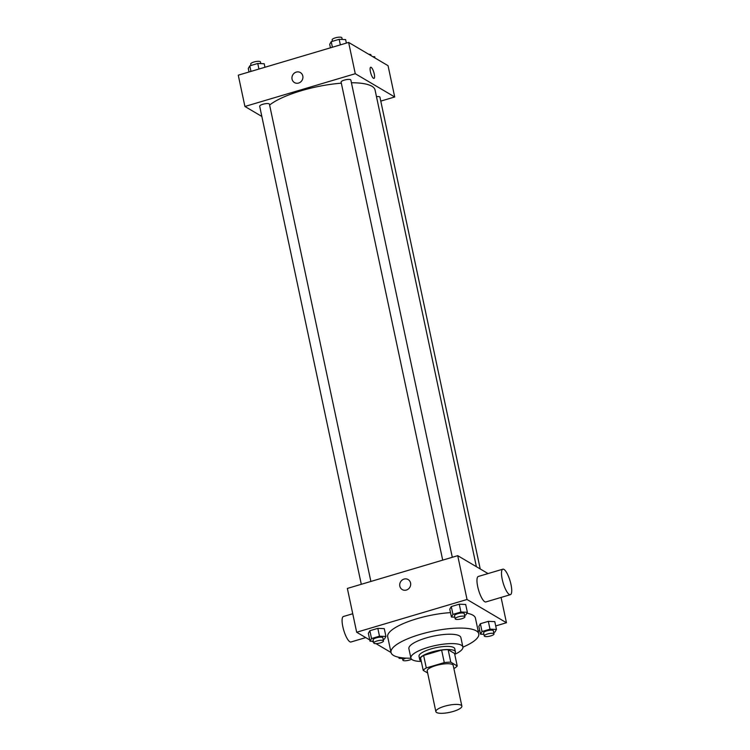 <?xml version="1.0" encoding="UTF-8"?>
<svg xmlns="http://www.w3.org/2000/svg" width="750" height="750" viewBox="0 0 750 750"><rect width="100%" height="100%" fill="white"/><g stroke="black" fill="none" stroke-linecap="round" stroke-linejoin="round"><path stroke-width="1.12" d="M436.603 712.5A13.294 3.581 -12 0 1 435.863 711.628A13.294 3.581 -12 0 1 448.116 705.356A13.294 3.581 -12 0 1 461.859 706.097A13.294 3.581 -12 0 1 451.453 711.938A13.294 3.581 -12 0 1 436.603 712.5M435.863 711.628L427.209 670.941A13.294 3.581 -12 0 1 439.472 664.669A13.294 3.581 -12 0 1 453.216 665.409L461.859 706.097M453.872 668.494L454.134 668.409A17.85 4.809 -12 0 0 457.219 665.981L450.797 662.184A17.85 4.809 -12 0 0 444.281 662.597L426.291 667.941A17.85 4.809 -12 0 0 423.206 670.378L427.65 672.994M444.281 662.597L441.619 650.081L423.628 655.425L426.291 667.941M423.628 655.425A17.85 4.809 -12 0 0 420.544 657.853L423.206 670.378M441.619 650.081A17.85 4.809 -12 0 1 448.134 649.669L450.797 662.184M457.219 665.981L454.556 653.456L448.134 649.669M454.631 653.812A18.272 4.931 168 0 0 455.428 651.863A18.272 4.931 168 0 0 431.531 652.106A18.272 4.931 168 0 0 419.681 659.456A18.272 4.931 168 0 0 421.191 660.919M419.681 659.456L419.016 656.325A18.272 4.931 -12 0 1 430.866 648.975A18.272 4.931 -12 0 1 454.762 648.731L455.428 651.863M454.753 654.347A26.578 7.172 168 0 0 462.891 647.006A26.578 7.172 168 0 0 428.128 647.362A26.578 7.172 168 0 0 410.887 658.059A26.578 7.172 168 0 0 421.312 661.453M462.891 647.006L460.894 637.612A26.578 7.172 168 0 0 426.131 637.969A26.578 7.172 168 0 0 408.891 648.666L410.887 658.059M462.909 647.147A44.85 12.094 168 0 0 478.762 633.816A44.85 12.094 168 0 0 420.103 634.416A44.85 12.094 168 0 0 391.022 652.463A44.85 12.094 168 0 0 410.925 658.2M391.022 652.463L387.694 636.816A44.85 12.094 -12 0 1 416.784 618.769A44.85 12.094 -12 0 1 450.497 612.628M466.837 613.2A44.85 12.094 -12 0 1 475.444 618.169L478.762 633.816M464.625 615.291L465.844 614.925L467.362 612.291L465.694 604.462L459.253 604.191L451.284 606.562L449.766 609.197L451.434 617.016L454.838 617.166M493.716 632.447L494.925 632.081L496.444 629.447L494.784 621.628L488.334 621.356L480.375 623.719L478.856 626.353L480.516 634.172L483.919 634.322M495.703 625.931L506.456 622.744L467.034 599.484L356.672 632.241L369.75 639.956M371.972 641.269L373.603 642.225M375.966 643.622L391.022 652.509M478.2 631.134L479.775 630.666M383.203 639.45L384.422 639.094L385.941 636.459L384.272 628.631L377.831 628.359L369.862 630.722L368.344 633.356L370.012 641.184L373.416 641.325M488.062 573.572L457.716 555.675L347.362 588.431L356.672 632.241M457.716 555.675L467.034 599.484M402.244 589.575A5.812 5.372 120.5 0 1 402.066 580.125A5.812 5.372 120.5 0 1 409.828 587.297A5.812 5.372 120.5 0 1 399.834 586.163A5.812 5.372 120.5 0 1 408.159 579.562M501.075 597.431L506.456 622.744M510.394 594.666L485.869 601.95A13.294 3.609 -106.5 0 1 484.753 601.725A13.294 3.609 -106.5 0 1 478.125 588.422A13.294 3.609 -106.5 0 1 478.303 576.469L502.828 569.184A13.294 3.609 -106.5 0 1 510.075 580.903A13.294 3.609 -106.5 0 1 510.394 594.666A13.294 3.609 -106.5 0 1 509.278 594.45A13.294 3.609 -106.5 0 1 502.65 581.138A13.294 3.609 -106.5 0 1 502.828 569.184M352.744 613.734L343.425 616.5A13.294 3.609 73.5 0 0 343.744 630.272A13.294 3.609 73.5 0 0 350.991 641.981L365.756 637.603M269.616 105.047A56.484 15.234 -12 0 1 341.334 83.175M351.431 82.753A56.484 15.234 -12 0 1 375.056 89.981L476.381 566.681M442.706 560.128L341.1 82.097A4.988 1.341 -12 0 1 345.694 79.753A4.988 1.341 -12 0 1 350.85 80.025L452.297 557.278M361.294 584.297L259.678 106.266A4.988 1.341 -12 0 1 264.281 103.913A4.988 1.341 -12 0 1 269.428 104.194L370.875 581.447M376.472 96.628A4.988 1.341 -12 0 1 379.941 97.181L480.216 568.941M380.775 101.109L394.706 96.975L355.275 73.716L244.922 106.472L261.853 116.466M394.706 96.975L388.05 65.681L348.628 42.422L355.275 73.716M348.628 42.422L238.266 75.178L244.922 106.472M294.488 82.584A5.812 5.372 120.5 0 1 294.3 73.134A5.812 5.372 120.5 0 1 302.062 80.306A5.812 5.372 120.5 0 1 292.069 79.172A5.812 5.372 120.5 0 1 300.394 72.572M373.491 78.309A5.812 1.575 -106.5 0 1 370.594 72.487A5.812 1.575 -106.5 0 1 370.678 67.256A5.812 1.575 -106.5 0 1 373.847 72.384A5.812 1.575 -106.5 0 1 373.988 78.403A5.812 1.575 -106.5 0 1 373.491 78.309M370.678 67.256A5.812 1.575 -106.5 0 1 373.837 72.384A5.812 1.575 -106.5 0 1 373.978 78.403M374.972 57.966L374.719 56.738L372.75 56.653M368.756 54.3A4.988 1.341 -12 0 1 370.959 54.938L371.119 55.697M264.956 67.256L264.206 63.75L257.756 63.478L249.797 65.841L248.278 68.475L249.028 71.991M257.756 63.478L258.947 69.047M249.797 65.841L250.978 71.409M251.016 65.475L250.706 64.022A4.988 1.341 -12 0 1 255.3 61.669A4.988 1.341 -12 0 1 260.447 61.941L260.803 63.6M346.369 43.097L345.628 39.581L339.178 39.309L331.219 41.672L329.7 44.306L330.441 47.822M339.178 39.309L340.359 44.878M331.219 41.672L332.4 47.241M332.428 41.316L332.119 39.853A4.988 1.341 -12 0 1 336.722 37.5A4.988 1.341 -12 0 1 341.869 37.781L342.225 39.441M399.619 657.431L399.094 658.341L402.497 658.481M398.878 657.291L399.094 658.341M411.562 659.203A4.988 1.341 -12 0 1 406.941 660.619A4.988 1.341 -12 0 1 403.125 660.469A4.988 1.341 -12 0 1 402.853 660.141A4.988 1.341 -12 0 1 406.134 658.125M496.444 629.447L490.003 629.175L482.034 631.538L480.516 634.172M484.275 635.981L483.609 632.85A4.988 1.341 -12 0 1 488.203 630.497A4.988 1.341 -12 0 1 493.359 630.778L494.025 633.909A4.988 1.341 -12 0 1 490.116 636.094A4.988 1.341 -12 0 1 484.547 636.309A4.988 1.341 -12 0 1 484.275 635.981A4.988 1.341 -12 0 1 488.869 633.628A4.988 1.341 -12 0 1 494.025 633.909M494.784 621.628L488.334 621.356L490.003 629.175M488.334 621.356L480.375 623.719L482.034 631.538M480.375 623.719L478.856 626.353M385.941 636.459L379.491 636.188L371.531 638.55L370.012 641.184M373.762 642.984L373.097 639.853A4.988 1.341 -12 0 1 377.7 637.509A4.988 1.341 -12 0 1 382.847 637.781L383.512 640.913A4.988 1.341 -12 0 1 379.613 643.106A4.988 1.341 -12 0 1 374.044 643.312A4.988 1.341 -12 0 1 373.762 642.984A4.988 1.341 -12 0 1 378.356 640.631A4.988 1.341 -12 0 1 383.512 640.913M384.272 628.631L377.831 628.359L379.491 636.188M377.831 628.359L369.862 630.722L371.531 638.55M369.862 630.722L368.344 633.356M467.362 612.291L460.912 612.019L452.953 614.381L451.434 617.016M455.184 618.816L454.519 615.694A4.988 1.341 -12 0 1 459.113 613.341A4.988 1.341 -12 0 1 464.269 613.622L464.934 616.744A4.988 1.341 -12 0 1 461.034 618.938A4.988 1.341 -12 0 1 455.466 619.144A4.988 1.341 -12 0 1 455.184 618.816A4.988 1.341 -12 0 1 459.778 616.472A4.988 1.341 -12 0 1 464.934 616.744M465.694 604.462L459.253 604.191L460.912 612.019M459.253 604.191L451.284 606.562L452.953 614.381M451.284 606.562L449.766 609.197M402.366 657.834L402.853 660.141"/></g></svg>
